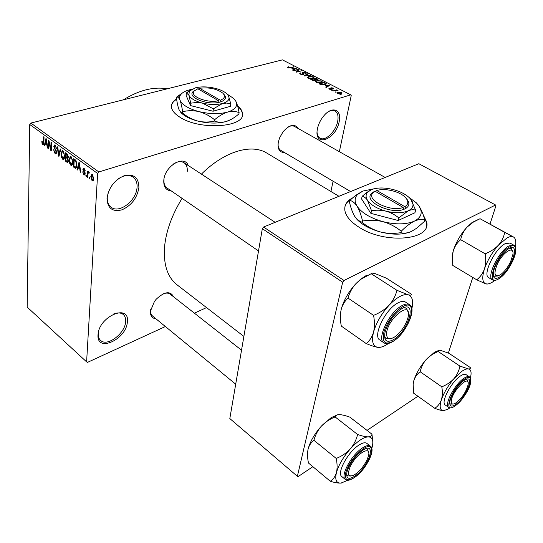 <?xml version="1.0" encoding="UTF-8"?>
<svg xmlns="http://www.w3.org/2000/svg" width="543" height="543" viewBox="0 0 543 543"><rect width="100%" height="100%" fill="white"/><g stroke="black" fill="none" stroke-linecap="round" stroke-linejoin="round"><path stroke-width="0.81" d="M339.192 121.584C335.941 139.972 313.379 147.927 317.458 128.759L317.798 127.272C319.04 122.766 321.218 118.747 324.347 115.218C332.676 105.607 341.981 109.971 339.192 121.584M317.085 132.573C317.35 135.35 318.347 137.23 320.085 138.207C325.379 141.526 335.859 131.42 337.671 121.381C338.642 116.121 337.726 112.645 334.936 110.948C333.185 110.093 331.087 110.29 328.644 111.546M138.886 187.722C137.06 198.195 131.386 205.566 121.87 209.856C112.374 212.13 107.419 208.261 107.005 198.249C108.776 187.389 114.6 179.842 124.476 175.593C134.026 173.712 138.832 177.758 138.886 187.722M108.315 192.174L107.283 197.292C107.066 201.813 108.356 205.139 111.159 207.263C119.304 213.894 136.449 200.591 137.033 187.491C137.359 182.733 136.008 179.244 132.974 177.038C128.725 174.479 123.695 175.179 117.872 179.129M127.347 321.816C126.648 339.361 96.376 353.269 98.039 334.746C98.697 316.352 129.879 303.17 127.347 321.816M98.697 331.128L98.303 333.66C98.14 336.66 98.921 338.934 100.645 340.475C107.29 347.065 125.229 333.341 125.657 321.612C125.895 318.436 125.08 316.046 123.213 314.445C120.892 312.646 117.756 312.463 113.806 313.895M176.57 98.901C172.613 101.344 170.95 104.297 171.581 107.765C172.321 111.05 175.111 114.206 179.957 117.234C200.638 130.999 247.18 127.035 242.314 112.632C241.825 110.236 240.216 107.887 237.501 105.593M242.341 115.13L242.253 113.059C241.778 110.731 240.25 108.457 237.678 106.218M155.936 318.795C152.02 318.368 150.207 315.761 150.492 310.983L154.477 301.392L156.16 299.281C164.495 291.496 170.312 290.681 173.604 296.831M150.73 309.456L150.669 309.978C150.425 312.754 151.083 314.797 152.644 316.094M171.188 190.864C165.941 190.383 163.477 186.846 163.803 180.249C164.672 166.002 184.321 154.375 188.211 165.472M163.972 179.366C163.64 183.432 164.699 186.337 167.135 188.075L166.986 187.973M284.383 152.474C279.536 152.508 277.507 149.142 278.281 142.368L279.516 138.037L283.066 131.779C289.67 124.476 294.706 123.39 298.188 128.515M278.043 144.574C278.172 147.411 279.109 149.345 280.846 150.391L280.731 150.323M123.383 99.824C139.042 90.152 153.655 86.48 167.217 88.814M243.882 336.429L177.317 285.041C167.312 277.297 163.11 264.102 164.699 245.463C166.457 230.062 172.246 214.363 182.081 198.365M201.433 174.113C224.191 151.388 251.219 143.528 266.545 152.916L267.251 153.336M352.509 197.93C346.665 201.059 344.133 205.315 344.9 210.698C346.027 216.467 350.798 222.012 359.215 227.334C385.238 244.438 431.522 240.162 426.649 221.992L422.97 214.22M426.336 226.689L426.513 222.46L423.391 215.415M336.293 92.066L335.065 92.018L336.293 92.066M335.411 90.661L333.002 90.953L336.646 89.873L337.155 90.138L336.579 90.308L338.126 90.742L335.411 90.661M332.771 90.247L331.535 90.199L332.771 90.247M331.848 89.452L329.431 89.161L328.882 88.658L329.363 88.176L329.988 89.025L331.244 89.215L330.592 88.122L330.999 87.756L333.185 88.041L333.748 88.557L333.327 88.957L332.683 88.204L331.434 88.129L332.323 89.066L331.848 89.452M325.135 85.685L329.744 85.237L326.363 87.525L325.827 87.247L326.893 86.588L325.135 85.685M316.284 82.373L315.639 81.409L316.874 80.669L321.436 80.921L322.135 81.606L320.791 82.638L318.49 82.896L316.284 82.373M308.125 78.158L307.501 77.208L308.743 76.488L313.284 76.739L313.969 77.411L312.612 78.43L310.311 78.674L308.125 78.158M287.905 67.719L287.512 67.237L288.448 66.775L288.991 67.006L288.319 67.386L289.412 67.739L294.089 66.945L290.675 67.834L287.905 67.719M339.355 151.68L351.226 95.629L350.737 94.849L98.846 171.948L97.645 173.495L86.608 361.882L87.559 362.351L165.377 326.54M350.737 94.849L282.435 59.866L30.876 123.064L98.846 171.948M291.951 68.581L296.526 68.194L293.023 70.312L292.521 70.047L293.614 69.436L291.951 68.581M298.087 69.775L293.573 70.59L298.609 69.26L299.118 69.524L297.123 71.642L301.636 70.814L296.607 72.158L296.084 71.893L298.087 69.775L297.903 70.814M303.422 74.574L300.435 74.187L299.743 73.549L300.53 72.898L301.08 73.129L300.564 73.57L301.073 74.052L302.919 74.33L303.252 74.052L302.186 72.891L302.75 72.409L305.505 72.748L306.157 73.346L305.478 73.909L304.928 73.678L305.376 73.305L304.935 72.918L302.865 72.877L303.999 74.099L303.422 74.574M310.99 75.613L303.944 75.945L307.521 73.834L308.024 74.092L304.745 75.898L310.99 75.613M315.334 80.649L312.34 80.283L310.806 79.488L315.822 78.097L318.028 79.448L317.472 79.936L315.883 79.957L315.334 80.649M324.918 84.735L320.472 84.484L318.999 83.724L324.008 82.292L326.309 83.751L324.918 84.735M341.058 93.593L337.692 93.43L337.142 92.887L338.14 92.12L341.459 92.296L342.015 92.846L341.058 93.593M341.18 94.591L339.945 94.536L341.18 94.591M206.537 307.596L194.414 313.175M89.962 177.866L89.894 179.047L89.378 178.674L89.446 177.486L89.962 177.866M88 174.412L87.837 177.541L87.321 177.167L87.64 171.126L88.156 171.5L88.102 172.464L88.59 171.771L89.249 172.518L89.052 173.278L88.502 172.83L88.163 173.251L88 174.412M86.432 175.287L86.371 176.468L85.862 176.095L85.923 174.914L86.432 175.287M85.149 173.665L84.436 174.955L83.819 174.71L82.672 171.866L83.9 173.875L84.633 173.448L82.875 169.335L83.52 168.208L84.111 168.445L85.21 171.038L84.084 169.328L83.391 169.586L85.149 173.665M78.104 167.862L77.554 170.007L77.031 169.62L78.939 162.459L79.475 162.846L80.703 172.314L80.174 171.927L79.848 169.138L78.104 167.862L79.074 167.57M70.753 165.133L69.382 162.805L69.009 159.628L70.4 156.404L71.099 156.676L72.843 162.323L72.226 164.916L71.479 165.405L70.753 165.133L72.382 164.651M62.676 159.214L61.325 156.907L60.938 153.75L62.296 150.533L62.981 150.791L64.712 156.398L64.122 158.984L63.382 159.479L62.676 159.214L64.25 158.76M42.775 144.621L42.055 143.515L41.818 141.363L42.293 141.601L42.816 143.698L43.338 143.454L43.555 136.836L44.024 137.182L43.895 142.7L43.216 144.798L42.775 144.621L43.678 144.377M97.645 173.495L29.75 124.503L27.15 307.1L86.608 361.882M45.266 143.881L44.797 145.999L44.309 145.639L45.938 138.56L46.433 138.92L47.736 148.151L47.241 147.791L46.895 145.069L45.266 143.881L46.23 143.617M48.924 142.388L48.748 148.897L48.273 148.544L48.49 140.413L48.999 140.78L50.825 148.775L51.008 142.239L51.49 142.585L51.259 150.73L50.75 150.357L48.924 142.388L49.338 142.273M56.662 152.386L55.814 153.947L55.087 153.649L53.587 149.739L55.162 152.732L55.678 152.943L56.18 152.047L53.825 146.454L54.619 144.947L55.257 145.205L56.635 148.707L55.243 146.176L54.775 145.979L54.3 146.834L54.429 147.777L55.99 149.909L56.662 152.386M60.762 149.298L58.956 156.377L58.488 156.031L57.314 146.8L57.816 147.167L58.725 155.23L60.253 148.925L60.762 149.298M68.377 160.803L67.59 162.466L65.262 160.999L65.574 152.78L67.108 153.893L68.384 156.954L67.78 158.291L68.377 160.803M76.93 165.242L75.715 168.384L73.386 166.952L73.739 158.692L75.932 160.443L76.93 165.242M93.688 178.62L92.656 180.975L92.066 180.751L90.796 176.57L91.835 174.262L92.412 174.479L93.688 178.62M333.097 181.199L330.918 191.482M417.913 396.241L367.014 430.382M312.877 466.695L298.073 476.625L297.381 476.299L342.687 282.245L262.33 228.678L229.818 418.572L297.381 476.299M490.091 223.831L495.929 205.763L495.576 205.003L418.829 163.714L263.565 227.035L343.997 280.48L342.687 282.245M495.576 205.003L343.997 280.48M472.783 277.432L448.369 353.045M262.33 228.678L263.565 227.035M351.253 199.043C347.832 201.114 345.728 203.686 344.92 206.768M29.75 124.503L30.876 123.064M187.206 171.697C187.62 167.468 186.527 164.468 183.941 162.676C181.097 161.027 177.697 161.4 173.74 163.796M294.598 126.492L294.476 126.424C292.711 125.514 290.6 125.704 288.143 126.994M170.271 294.218L170.183 294.143C168.466 292.887 166.206 292.765 163.389 293.77M176.624 99.267C173.556 101.12 171.832 103.319 171.445 105.865M42.558 143.379L42.055 143.515M43.868 143.311L43.338 143.454M44.913 145.476L44.309 145.639M47.669 147.676L47.241 147.791M47.289 144.961L46.895 145.069M45.945 141.004L45.442 143.047L46.759 144.004L46.196 139.619L45.945 141.004M47.132 143.902L46.759 144.004M48.761 148.415L48.273 148.544M51.313 148.639L50.825 148.775M51.273 150.214L50.75 150.357M56.526 153.248L55.087 153.649M56.655 151.918L56.18 152.047M54.395 146.298L53.825 146.454M56.635 148.334L56.153 148.463M55.963 145.979L55.243 146.176M59.092 155.861L58.488 156.031M59.289 155.067L58.725 155.23M61.773 156.778L61.325 156.907M61.454 153.608L60.938 153.75M62.947 151.762L62.431 151.558L61.427 154.117L62.71 158.257L63.226 158.447L64.223 156.017L64.088 154.008L62.947 151.762L63.674 151.558M64.536 153.879L64.088 154.008M64.726 155.875L64.223 156.017M66.226 160.721L65.262 160.999M66.029 154.103L65.934 156.567L67.481 157.545L67.882 156.73L66.029 154.103L67.013 153.825M68.384 156.588L67.882 156.73M65.9 157.524L65.791 160.402L67.407 161.434L67.882 160.45L66.87 158.23L65.9 157.524L66.87 157.246M68.208 157.85L66.87 158.23M68.377 160.307L67.882 160.45M69.837 162.669L69.382 162.805M69.531 159.472L69.009 159.628M71.065 157.646L70.529 157.443L69.504 160.002L70.787 164.169L71.323 164.373L72.348 161.929L72.212 159.913L71.065 157.646L71.798 157.436M72.674 159.778L72.212 159.913M72.857 161.787L72.348 161.929M76.543 167.516L74.846 168.025M74.35 166.667L73.386 166.952M74.194 160.029L73.923 166.355L75.565 167.346L76.427 164.862L75.796 161.352L74.194 160.029L75.185 159.737M75.918 160.429L75.083 160.674M76.359 161.19L75.796 161.352M76.943 164.712L76.427 164.862M76.801 166.538L76.135 166.735M77.703 169.416L77.031 169.62M80.635 171.785L80.174 171.927M80.276 169.009L79.848 169.138M78.898 164.95L78.314 167.02L79.726 168.045L79.203 163.552L78.898 164.95M79.549 163.45L79.203 163.552M80.133 167.923L79.726 168.045M85.047 174.337L83.819 174.71M85.156 173.285L84.633 173.448M85.068 172.64L84.532 172.803M84.518 168.839L82.875 169.335M85.183 170.624L84.688 170.773M84.728 169.131L84.084 169.328M86.398 175.925L85.862 176.095M87.864 176.998L87.321 177.167M89.066 172.172L88.102 172.464M89.188 172.749L88.685 172.898M89.921 178.504L89.378 178.674M93.376 180.344L92.066 180.751M91.36 176.394L90.796 176.57M92.351 175.335L91.312 176.943L92.439 180.018L93.165 178.294L92.351 175.335L92.996 175.138M93.708 178.131L93.165 178.294M288.367 67.264L288.448 66.775M288.455 67.929L288.516 67.576M293.546 67.088L293.614 66.701M295.908 68.561L296.023 67.936M293.512 70.013L293.614 69.436M294.618 68.357L292.704 68.513L294.041 69.199L295.786 68.221L294.618 68.357M292.629 68.934L292.704 68.513M295.704 68.689L295.786 68.221M293.939 69.755L294.041 69.199M298.433 70.257L298.609 69.26M297.055 72.043L297.123 71.642M301.087 70.963L301.155 70.57M300.313 74.12L300.53 72.898M301.005 74.432L301.073 74.052M302.858 74.669L302.919 74.33M302.58 73.373L302.75 72.409M305.309 73.834L305.505 72.748M303.775 74.439L303.876 73.868M307.413 74.432L307.521 73.834M308.662 76.943L308.743 76.488M313.175 77.316L313.284 76.739M312.7 76.902L309.225 76.739L308.214 77.5L308.716 77.995L312.13 78.172L313.053 77.744L312.7 76.902M312.944 78.321L313.053 77.744M312.055 78.559L312.13 78.172M308.641 78.382L308.716 77.995M315.748 78.518L315.822 78.097M317.234 79.516L317.363 78.884M315.788 80.466L315.883 79.957M315.734 78.511L314.241 78.925L315.741 79.658L317.248 79.421L315.734 78.511M314.159 79.353L314.241 78.925M315.564 80.574L315.741 79.658M313.65 79.088L311.892 79.583L313.521 80.371L315.232 80.065L313.65 79.088M311.811 80.011L311.892 79.583M314.764 80.758L314.831 80.398M312.87 80.52L312.944 80.126M316.786 81.145L316.874 80.669M321.327 81.484L321.436 80.921M320.852 81.083L317.363 80.927L316.359 81.694L316.868 82.203L320.302 82.373L321.225 81.945L320.852 81.083M321.11 82.536L321.225 81.945M320.227 82.774L320.302 82.373M316.8 82.59L316.868 82.203M324.341 84.878L325.522 83.731L323.927 82.719L324.008 82.292M325.956 84.308L326.119 83.452M323.927 82.719L320.092 83.812L322.997 84.722L324.422 84.477M320.01 84.24L320.092 83.812M320.92 84.688L320.994 84.28M329.072 85.692L329.214 84.966M326.757 87.253L326.893 86.588M327.823 85.421L325.895 85.604L327.3 86.33L328.997 85.271L327.823 85.421M325.807 86.032L325.895 85.604M328.895 85.814L328.997 85.271M327.178 86.975L327.3 86.33M329.194 89.025L329.363 88.176M329.92 89.371L329.988 89.025M331.176 89.554L331.244 89.215M331.345 89.547L331.434 89.106M330.857 88.475L330.999 87.756M333.022 88.828L333.185 88.041M331.305 88.876L331.44 88.17M332.167 90.43L332.255 89.982M336.524 90.471L336.646 89.873M337.76 90.79L337.834 90.437M335.689 92.249L335.778 91.801M338.024 92.663L338.14 92.12M341.201 93.545L341.459 92.296M340.923 92.446L338.656 92.385L337.889 92.941L340.502 93.335L341.262 92.785L340.923 92.446M340.42 93.749L340.502 93.335M338.16 93.62L338.228 93.281M340.563 94.774L340.658 94.319M494.883 280.378L493.254 281.579C490.125 283.697 487.587 284.437 485.639 283.806C482.279 282.285 481.879 277.351 484.437 269.002C487.458 260.341 492.162 252.359 498.549 245.063L507.053 237.888C509.687 236.476 511.784 236.151 513.352 236.924L504.664 232.35C503.897 236.904 501.861 241.14 498.549 245.063C494.978 248.769 490.526 251.694 485.177 253.825C486.053 259.269 485.809 264.326 484.437 269.002C482.775 273.509 480.195 277.106 476.706 279.788L485.639 283.806L487.628 284.009M508.92 248.551C521.226 241.255 510.834 271.011 499.112 277.303C494.843 279.557 492.915 278.077 493.336 272.864C494.069 265.853 501.515 253.581 507.583 249.413L508.92 248.551M512.626 251.334L511.228 248.416L509.605 248.199L511.228 248.416L512.626 251.334M509.986 243.04L505.092 243.705C494.721 248.789 482.13 275.274 488.775 277.704L492.481 279.903M452.753 265.255L452.292 256.54L453.303 250.676C454.817 246.203 457.274 242.538 460.674 239.68C461.577 235.146 463.674 230.992 466.966 227.198L473.428 222.046L480.053 218.714L504.664 232.35M460.674 239.68L485.177 253.825M480.053 218.714L513.352 236.924C515.327 238.017 516.108 240.61 515.701 244.696L515.348 246.977M452.781 265.439L476.706 279.788M452.428 262.479L452.136 255.753L453.303 250.676C456.079 242.11 460.634 234.284 466.966 227.198L472.138 222.454L479.069 219.141M511.594 248.667L511.662 247.615M493.234 274.941L494.293 276.265L497.503 276.014L494.293 276.265L493.234 274.941M510.624 261.658L512.891 254.457C514.391 244.879 502.58 252.251 497.157 264.516C493.404 274.337 494.551 277.717 500.592 274.663C504.42 271.792 507.766 267.461 510.624 261.658M408.404 315.374C410.528 300.17 387.24 319.203 386.575 333.497C386.609 339.199 389.474 340.244 395.168 336.633C401.576 331.501 405.886 325.04 408.098 317.234L408.404 315.374M403.619 307.786L406.449 308.186L408.248 312.401L406.449 308.186L403.619 307.786M390.553 338.737L386.08 338.751L384.519 336.198L386.08 338.751L390.553 338.737M451.376 400.449C450.989 403.924 452.319 404.868 455.38 403.279C461.598 398.657 465.819 392.541 468.046 384.926L468.1 384.587C470.041 373.815 452.679 390.118 451.376 400.449M452.95 404.053L450.398 404.107L449.719 403.198L450.398 404.107L452.95 404.053M465.982 379.421L467.014 379.7L467.937 382.15L467.014 379.7L465.982 379.421M349.943 467.313C347.174 474.881 348.586 477.44 354.172 474.976C359.473 471.589 363.817 466.451 367.197 459.554L368.459 455.916C371.643 444.364 355.414 454.097 349.943 467.313M350.839 476.041L347.527 475.844L346.604 474.215L347.527 475.844L350.839 476.041M365.846 448.715L367.53 449.183L368.595 452.475L367.53 449.183L365.846 448.715M366.206 343.583L341.309 326.085C340.156 320.255 340.088 314.825 341.113 309.795L341.628 307.949C343.047 303.978 345.178 300.686 348.022 298.093C349.441 292.752 352.129 287.878 356.086 283.473L361.373 278.98L371.188 273.713C371.392 272.986 372.776 272.986 375.349 273.699L386.406 278.192L411.648 294.374C411.737 295.236 410.562 295.372 408.126 294.768L396.919 290.308C395.671 295.691 393.051 300.666 389.06 305.254C384.804 309.578 379.638 312.951 373.57 315.374C374.718 321.476 374.704 327.076 373.536 332.167C372.057 337.054 369.613 340.855 366.206 343.583C370.964 345.558 374.792 346.814 377.697 347.337C372.79 346.264 371.405 341.208 373.536 332.167C376.258 322.725 381.43 313.752 389.06 305.254C396.77 297.265 403.123 293.77 408.126 294.768C412.185 296.179 413.474 300.612 412.001 308.071L411.838 308.804M388.578 343.407L386.297 344.893C382.964 346.855 380.1 347.669 377.697 347.337M393.268 339.789C386.297 343.23 383.575 340.637 385.089 332.017C387.722 323.282 392.603 315.965 399.709 310.073L402.003 308.567C417.771 299.308 408.356 331.597 393.268 339.789M405.485 302.084L405.336 301.983C403.524 300.917 401.039 301.243 397.87 302.953C385.265 309.225 372.274 336.422 379.944 340.081L383.792 342.748M348.022 298.093L373.57 315.374M371.188 273.713L396.919 290.308M341.113 309.795L341.615 307.874C344.35 299.091 349.169 290.953 356.086 283.473L360.749 279.136L366.64 275.226M454.057 378.559L462.086 371.154C464.618 369.464 466.688 368.711 468.283 368.907L459.914 366.091C459.093 370.618 457.138 374.772 454.057 378.559C450.744 382.129 446.658 384.885 441.798 386.813C442.647 391.612 442.504 395.962 441.384 399.852C439.993 403.558 437.794 406.381 434.787 408.316C438.445 409.748 441.296 410.535 443.346 410.684C439.945 410.332 439.287 406.721 441.384 399.852C443.902 392.643 448.131 385.55 454.057 378.559M463.878 380.595L464.699 380.066C475.525 373.292 466.532 397.279 455.733 404.46C451.382 407.298 449.414 406.442 449.835 401.908C450.595 395.833 458.17 384.335 463.878 380.595M466.104 374.636L466.03 374.589C464.808 373.849 462.948 374.31 460.464 375.973C451.213 381.804 440.353 402.757 445.308 405.03L448.613 407.365M434.787 408.316L413.63 393.18L413.155 384.261L413.881 380.446C415.151 376.754 417.248 373.869 420.187 371.785C421.124 367.285 423.126 363.199 426.194 359.534C429.465 356.072 433.47 353.398 438.201 351.525L459.914 366.091M420.187 371.785L441.798 386.813M438.201 351.525L438.194 351.348C438.106 350.479 438.907 350.154 440.59 350.384L448.898 353.269L470.252 367.509C470.625 368.588 469.973 369.057 468.283 368.907C470.537 369.301 471.426 371.398 470.957 375.186L470.387 377.942M413.101 388.537L413.087 383.772L413.881 380.446C416.209 373.299 420.316 366.321 426.194 359.534L434.617 352.163L438.764 350.432M449.923 407.868L447.744 409.286L443.346 410.684M313.915 440.298L336.232 458.441C337.312 463.742 337.379 468.46 336.45 472.6C335.241 476.516 333.185 479.394 330.28 481.241L308.472 463.016C307.392 457.919 307.263 453.317 308.078 449.21L308.37 448.131C309.53 444.765 311.377 442.158 313.915 440.298C315.3 435.045 317.804 430.3 321.436 426.065L331.196 417.608L337.556 414.811M308.078 449.21L308.37 448.09C310.603 440.719 314.954 433.375 321.436 426.065C325.271 422.087 329.832 419.047 335.119 416.949L335.262 416.61C335.744 415.32 337.142 414.655 339.456 414.621C342.171 414.764 345.633 415.605 349.841 417.139L371.962 434.196C371.806 435.798 370.53 436.681 368.134 436.864C365.493 436.83 361.984 436.036 357.599 434.481C356.351 439.776 353.893 444.615 350.235 449.007C346.346 453.127 341.676 456.276 336.232 458.441M355.17 475.912C348.558 480.073 345.837 478.709 346.997 471.826C349.753 463.478 354.837 456.398 362.249 450.602L363.559 449.774C376.971 441.595 368.588 466.932 355.17 475.912M366.925 443.455L366.844 443.387C365.093 442.185 362.344 442.823 358.604 445.301C347.69 452.251 336.45 473.442 341.886 476.611L345.3 479.428M330.28 481.241C334.664 482.639 338.248 483.256 341.038 483.073L341.513 483.005M335.119 416.949L357.599 434.481M372.695 440.773L371.962 434.196M347.839 480.27L341.038 483.073C336.287 483.338 334.76 479.849 336.45 472.6C338.676 464.923 343.271 457.063 350.235 449.007C357.301 441.31 363.267 437.258 368.134 436.864C372.226 437.006 373.632 440.19 372.349 446.414L371.806 448.464M194.862 90.247L192.785 91.882C187.518 97.448 207.263 105.356 219.175 102.294L220.981 101.819L220.282 100.231L199.614 88.312L198.283 89.032M220.282 100.231C224.782 98.466 225.616 96.097 222.786 93.124C216.711 88.719 208.987 87.111 199.614 88.312M220.947 101.799C225.847 99.892 226.764 97.333 223.696 94.115L223.546 93.953M190.641 89.887L186.344 92.934L188.862 95.12L190.776 103.19L190.498 105.586L213.066 111.234L230.456 106.319L230.782 103.957L228.555 95.968L227.585 94.563M186.344 92.934L186.079 95.296L190.498 105.586M190.776 103.19L196.464 102.457L202.403 103.089L213.372 108.831L213.066 111.234M213.372 108.831L222.535 103.475L226.893 103.048L230.782 103.957M191.326 89.432L189.453 89.86C185.312 90.939 182.421 92.514 180.765 94.591C179.441 96.315 179.19 98.195 180.004 100.224C182.333 105.023 188.686 108.817 199.05 111.62C209.713 114.105 219.216 114.261 227.551 112.096C235.255 109.625 238.031 106.041 235.879 101.337L233.531 98.358L227.212 94.163M182.468 113.005L180.839 112.442L179.007 109.611C177.975 106.862 177.14 103.109 176.489 98.344L176.618 97.075L177.018 97.068C178.05 97.014 179.047 98.066 180.004 100.224C181.05 102.939 181.912 106.767 182.611 111.715L182.468 113.005C187.192 116.826 192.344 119.528 197.917 121.103C203.598 122.365 209.103 122.351 214.437 121.062L214.607 119.765C218.877 116.059 223.193 113.501 227.551 112.096C231.868 111.03 235.716 111.213 239.103 112.645L238.92 113.921L238.201 114.512C234.304 117.838 230.327 120.159 226.261 121.496C221.972 122.609 218.028 122.467 214.437 121.062M182.611 111.715C187.844 110.399 193.328 110.372 199.05 111.62C204.67 113.202 209.856 115.917 214.607 119.765M239.103 112.645C238.262 107.826 237.189 104.059 235.879 101.337L234.515 99.369M182.604 92.833L176.618 97.075M180.833 112.442L182.007 113.609C185.611 116.779 190.912 119.277 197.917 121.103C208.519 123.587 217.967 123.716 226.261 121.496L231.427 119.263M215.021 88.271C207.813 86.608 201.29 86.452 195.446 87.81L189.337 91.129L188.862 95.12C190.573 98.48 195.086 101.134 202.403 103.089C209.917 104.833 216.63 104.962 222.535 103.475C228.019 101.779 230.028 99.281 228.555 95.968L226.886 93.837C224.259 91.462 220.302 89.609 215.021 88.271M218.503 100.72C207.426 103.509 189.202 96.199 194.055 91.048L197.835 88.767L218.503 100.72L219.175 102.294M404.847 206.686L376.869 190.545L373.754 191.828L371.561 193.484C362.989 201.073 390.614 214.858 403.917 209.299L405.675 208.546L404.847 206.686C408.675 204.216 408.784 201.059 405.166 197.218C399.458 191.299 384.478 187.79 376.869 190.545M405.635 208.519C409.639 206.001 409.931 202.756 406.51 198.779M371.168 189.772L366.26 192.792L362.154 196.328C364.034 196.573 365.826 197.903 367.53 200.313L371.527 210.765L370.896 213.372L398.141 220.506L414.927 212.761L415.626 210.189L410.861 199.362M362.154 196.328L361.55 198.901L370.896 213.372M371.527 210.765C376.238 209.89 381.037 210.019 385.937 211.146C390.709 212.53 395.005 214.777 398.82 217.899L398.141 220.506M398.82 217.899L408.139 210.854C411.078 209.632 413.576 209.415 415.626 210.189M374.052 188.794L362.86 191.061L357.464 194.598C354.518 197.869 354.382 201.724 357.05 206.157C361.686 212.904 370.319 218.069 382.944 221.653C395.766 224.761 406.245 224.592 414.39 221.13C421.673 217.268 423.072 212.035 418.578 205.437L416.25 202.763L408.716 197.143M362.229 222.447L357.694 220.017L354.688 216.358C352.495 212.557 350.73 207.718 349.393 201.84L349.706 200.462C352.258 200.822 354.708 202.722 357.05 206.157C359.283 209.931 361.122 214.892 362.561 221.042L362.229 222.447C367.604 226.825 373.652 230.001 380.358 231.956C387.24 233.585 394.069 233.809 400.856 232.642L401.229 231.237C405.777 226.641 410.162 223.275 414.39 221.13C418.51 219.358 421.992 218.992 424.83 220.03L424.443 221.408L416.685 228.216L411.614 231.338C407.501 233.171 403.911 233.605 400.856 232.642M362.561 221.042C369.206 219.834 376 220.037 382.944 221.653C389.718 223.621 395.813 226.818 401.229 231.237M424.83 220.03C423.228 214.057 421.144 209.191 418.578 205.437L418.076 204.779M362.364 191.279L355.421 195.555L349.706 200.462M409.639 232.173C401.589 234.881 391.829 234.807 380.358 231.956C371.025 229.384 363.695 225.65 358.353 220.75L357.694 220.017M356.697 219.039L358.353 220.75M393.003 189.5C384.41 187.43 377.236 187.478 371.473 189.643L367.699 192.12C365.622 194.455 365.568 197.184 367.53 200.313C370.903 205.037 377.032 208.648 385.937 211.146C394.958 213.324 402.363 213.229 408.139 210.854C413.345 208.193 414.384 204.535 411.261 199.878L409.578 197.944C405.628 194.204 400.103 191.387 393.003 189.5M373.794 191.849L375.138 191.272L403.13 207.453L403.917 209.299M375.138 191.272L373.122 192.765C365.215 199.79 390.736 212.53 403.13 207.453M43.908 142.286L43.426 142.415M46.779 141.39L46.42 141.485M55.657 149.454L55.026 149.63M59.581 153.927L58.977 154.097M68.255 161.685L66.782 162.113M67.719 154.49L66.884 154.728M79.801 165.35L79.414 165.466M84.769 171.887L84.043 172.104M290.098 67.963L290.159 67.597M294.93 69.151L295.025 68.628M303.191 73.929L303.293 73.366M315.083 79.862L315.171 79.407M325.332 83.473L325.42 83.018M328.135 86.323L328.257 85.713M331.624 89.507L331.821 88.529M498.202 279.177C495.929 280.473 494.055 280.738 492.582 279.971C485.992 277.568 498.65 251.029 509.001 245.904L513.759 245.151L509.87 242.972M509.463 246.97C495.935 254.015 484.695 287.878 498.596 278.824C511.554 271.853 523.079 238.94 509.463 246.97M392.426 341.798C388.924 343.807 386.093 344.153 383.935 342.843C376.313 339.226 389.385 311.967 401.969 305.634C405.132 303.91 407.61 303.571 409.408 304.63C417.513 308.892 405.193 334.569 392.711 341.628M392.806 341.432C409.483 332.364 419.936 296.648 402.485 306.849C395.223 310.834 386.351 322.929 383.881 332.248C381.973 342.171 384.946 345.233 392.806 341.432M455.048 405.967C452.373 407.854 450.249 408.336 448.681 407.413C443.76 405.173 454.674 384.179 463.905 378.308C466.389 376.638 468.242 376.163 469.457 376.896L466.03 374.589M464.326 379.285C451.301 387.817 442.009 415.823 455.305 405.723C467.815 397.361 477.419 369.946 464.326 379.285M354.552 477.501C349.814 480.419 346.753 481.084 345.382 479.489C339.979 476.354 351.273 455.122 362.174 448.118C365.914 445.62 368.649 444.968 370.387 446.156C376.238 449.93 365.507 469.905 354.749 477.358M354.796 477.249C370.523 466.675 379.034 437.583 362.643 449.21C354.613 455.489 349.006 463.213 345.823 472.383C344.391 480.229 347.384 481.851 354.796 477.249M242.253 113.059L242.314 112.632M266.545 152.916L338.947 196.294M426.513 222.46L426.649 221.992M123.213 314.445L121.001 312.585M43.155 143.746L43.847 143.562M55.854 152.895L56.642 152.671M54.775 145.979L55.773 145.707M63.382 159.479L63.721 159.377M62.431 151.558L63.463 151.266M63.483 158.38L64.502 158.088M67.617 157.504L68.357 157.294M67.57 161.386L68.357 161.162M71.479 165.405L71.839 165.303M70.529 157.443L71.581 157.137M71.595 164.291L72.626 163.986M75.776 167.285L76.706 167.006M84.409 173.991L85.142 173.767M83.676 169.144L84.559 168.887M88.502 172.83L89.222 172.613M92.038 175.219L92.88 174.961M92.636 179.957L93.572 179.665M288.319 67.386L288.238 67.861M300.564 73.57L300.455 74.194M303.232 74.153L303.143 74.635M305.363 73.414L305.288 73.828M313.168 77.622L313.039 78.294M308.214 77.5L308.098 78.144M315.211 80.181L315.116 80.703M321.327 81.823L321.198 82.509M316.359 81.694L316.236 82.346M325.481 83.921L325.352 84.599M329.642 88.706L329.54 89.215M331.434 88.129L331.284 88.862M341.228 92.948L341.099 93.579M337.889 92.941L337.78 93.471M510.318 247.907L511.228 248.416L510.318 247.907M498.494 279C508.839 273.115 520.852 248.246 513.759 245.151M472.138 222.454L473.428 222.046M452.136 255.753L452.292 256.54M294.476 126.424L385.143 177.452M278.776 149.169L350.615 191.536M275.138 222.318L183.941 162.676M258.516 250.961L164.522 186.276M150.71 314.512L235.71 384.186M170.183 294.143L241.526 350.194M409.408 304.63L405.336 301.983M360.749 279.136L361.373 278.98M455.251 405.825C463.355 399.58 474.636 382.747 469.457 376.896M434.617 352.163L438.194 351.348M413.087 383.772L413.155 384.261M331.807 417.228L335.262 416.61M370.387 446.156L366.844 443.387M180.765 94.591L177.018 97.068M182.007 113.609L180.839 112.442M189.337 91.129L186.622 92.921M194.055 91.048L192.785 91.882M357.464 194.598L355.421 195.555M367.699 192.12L366.26 192.792M373.122 192.765L371.561 193.484"/></g></svg>
